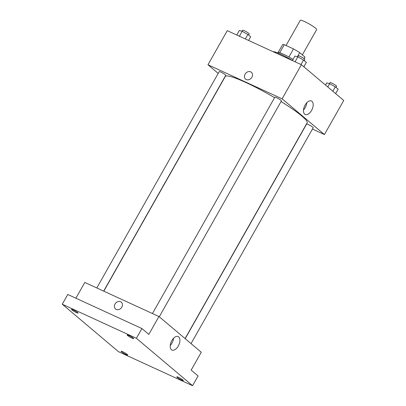 <?xml version="1.0" encoding="UTF-8"?>
<svg xmlns="http://www.w3.org/2000/svg" width="406" height="406" viewBox="0 0 406 406"><rect width="100%" height="100%" fill="white"/><g stroke="black" fill="none" stroke-linecap="round" stroke-linejoin="round"><path stroke-width="0.61" d="M302.353 54.871L316.67 29.567A9.409 1.188 -150.5 0 0 312.853 26.202A9.409 1.188 -150.5 0 0 304.414 21.498A9.409 1.188 -150.5 0 0 300.293 20.3L286.042 45.492M297.39 56.728L299.704 52.638L304.957 57.073A12.819 1.619 -150.5 0 1 304.931 57.236L304.119 58.667M279.744 52.734L284.291 44.69A12.819 1.619 -150.5 0 0 282.622 44.614L278.212 52.404M284.291 44.69L293.492 48.913A12.819 1.619 -150.5 0 1 299.704 52.638M288.915 56.997L293.492 48.913M277.547 52.861L277.719 52.562A13.17 1.66 29.5 0 1 293.081 59.418M304.074 58.631L304.957 57.073M292.462 60.514A17.874 2.253 -150.5 0 0 280.526 54.145A17.874 2.253 -150.5 0 0 273.04 51.679M218.195 73.4L207.968 64.767L227.269 30.653L301.409 64.711L343.74 100.439L324.435 134.553L312.442 129.047M274.598 97.658A47.04 5.933 -150.5 0 0 245.853 82.484A47.04 5.933 -150.5 0 0 225.264 76.501L103.799 291.178M185.08 338.568L307.144 122.825A47.04 5.933 -150.5 0 0 281.043 101.546M207.968 64.767L282.109 98.825L324.435 134.553M191.048 343.608L313.199 127.712A3.761 0.477 -150.5 0 0 311.671 126.367A3.761 0.477 -150.5 0 0 308.296 124.485A3.761 0.477 -150.5 0 0 306.647 124.008L185.197 338.67M103.662 291.117L225.756 75.318A3.761 0.477 -150.5 0 0 224.229 73.973A3.761 0.477 -150.5 0 0 220.854 72.09A3.761 0.477 -150.5 0 0 219.204 71.608L96.801 287.966M152.463 313.533L274.867 97.181A3.761 0.477 29.5 0 1 278.379 98.617A3.761 0.477 29.5 0 1 281.419 100.886L159.269 316.787M282.109 98.825L301.409 64.711M305.109 105.037A7.445 4.106 -65.3 0 1 311.432 100.992A7.445 4.106 -65.3 0 1 312.062 109.468A7.445 4.106 -65.3 0 1 305.221 114.517A7.445 4.106 -65.3 0 1 305.109 105.037M246.3 79.561A4.471 3.684 130.2 0 1 245.6 79.119A4.471 3.684 130.2 0 1 245.671 73.329A4.471 3.684 130.2 0 1 251.365 72.288A4.471 3.684 130.2 0 1 251.603 77.683A4.471 3.684 130.2 0 1 246.3 79.561M245.6 79.119A4.471 3.684 130.2 0 1 245.671 73.329A4.471 3.684 130.2 0 1 251.365 72.288M306.834 102.688A7.445 4.106 -65.3 0 1 303.51 109.924M75.892 298.212L84.808 282.454L158.944 316.513L201.274 352.241L191.165 370.115L198.082 375.951L192.571 385.7L118.43 351.642L62.26 304.231L67.777 294.482L141.917 328.54L148.835 334.382L158.944 316.513M62.26 304.231L136.401 338.289L141.917 328.54M136.401 338.289L192.571 385.7M171.834 340.593A7.445 4.106 -65.3 0 1 178.163 336.549A7.445 4.106 -65.3 0 1 178.787 345.029A7.445 4.106 -65.3 0 1 171.946 350.073A7.445 4.106 -65.3 0 1 171.834 340.593M116.248 309.433A4.471 3.684 130.2 0 1 115.548 308.991A4.471 3.684 130.2 0 1 115.614 303.201A4.471 3.684 130.2 0 1 121.313 302.16A4.471 3.684 130.2 0 1 121.551 307.55A4.471 3.684 130.2 0 1 116.248 309.433M115.548 308.991A4.471 3.684 130.2 0 1 115.614 303.201A4.471 3.684 130.2 0 1 121.313 302.16M173.565 338.244A7.445 4.106 -65.3 0 1 170.241 345.481M177.224 377.397A3.761 0.477 29.5 0 1 176.798 376.854A3.761 0.477 29.5 0 1 179.345 377.773A3.761 0.477 29.5 0 1 182.923 380.016A3.761 0.477 29.5 0 1 183.35 380.559A3.761 0.477 29.5 0 1 180.802 379.64A3.761 0.477 29.5 0 1 177.224 377.397M127.565 335.483A3.761 0.477 29.5 0 1 127.144 334.94A3.761 0.477 29.5 0 1 129.692 335.858A3.761 0.477 29.5 0 1 133.269 338.102A3.761 0.477 29.5 0 1 133.696 338.645A3.761 0.477 29.5 0 1 131.148 337.726A3.761 0.477 29.5 0 1 127.565 335.483M71.908 309.915A3.761 0.477 29.5 0 1 71.481 309.372A3.761 0.477 29.5 0 1 74.029 310.291A3.761 0.477 29.5 0 1 77.607 312.534A3.761 0.477 29.5 0 1 78.033 313.077A3.761 0.477 29.5 0 1 75.486 312.158A3.761 0.477 29.5 0 1 71.908 309.915M121.561 351.829A3.761 0.477 29.5 0 1 121.135 351.286A3.761 0.477 29.5 0 1 123.683 352.205A3.761 0.477 29.5 0 1 127.266 354.448A3.761 0.477 29.5 0 1 127.687 354.991A3.761 0.477 29.5 0 1 125.139 354.073A3.761 0.477 29.5 0 1 121.561 351.829M292.427 60.58L294.974 56.079L297.842 56.85L303.531 60.007L306.347 62.387L303.861 66.782M295.05 61.788L297.842 56.85M300.978 64.513L303.531 60.007M304.216 60.59L304.855 59.459A3.761 0.477 -150.5 0 0 303.328 58.114A3.761 0.477 -150.5 0 0 299.953 56.231A3.761 0.477 -150.5 0 0 298.303 55.754L297.705 56.815M325.531 85.067L326.754 82.9L329.621 83.677L335.31 86.833L338.127 89.213L335.64 93.608M327.764 86.955L329.621 83.677M332.824 91.228L335.31 86.833M335.995 87.412L336.635 86.285A3.761 0.477 -150.5 0 0 335.107 84.94A3.761 0.477 -150.5 0 0 331.732 83.057A3.761 0.477 -150.5 0 0 330.083 82.58L329.484 83.641M236.764 35.012L239.312 30.506L242.179 31.282L247.868 34.439L250.685 36.819L248.624 40.463M239.388 36.22L242.179 31.282M245.32 38.94L247.868 34.439M248.558 35.017L249.193 33.891A3.761 0.477 -150.5 0 0 247.67 32.546A3.761 0.477 -150.5 0 0 244.29 30.663A3.761 0.477 -150.5 0 0 242.646 30.186L242.042 31.247"/></g></svg>
